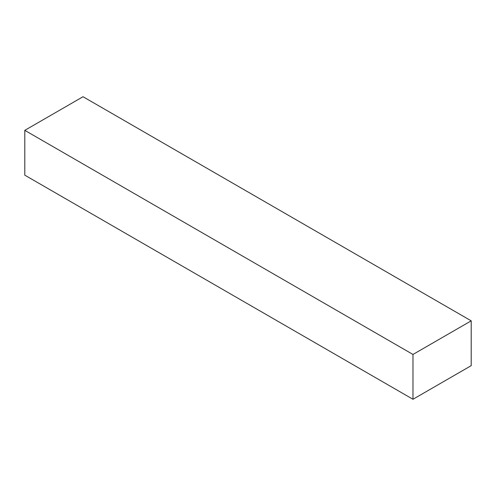 <?xml version="1.0" encoding="UTF-8"?>
<svg xmlns="http://www.w3.org/2000/svg" width="496" height="496" viewBox="0 0 496 496"><rect width="100%" height="100%" fill="white"/><g stroke="black" fill="none" stroke-linecap="round" stroke-linejoin="round"><path stroke-width="0.74" d="M83.024 96.726L471.2 320.838L471.2 365.657L471.2 320.838L412.976 354.454L412.976 399.274L471.2 365.657L412.976 399.274L412.976 354.454L24.8 130.343L24.8 175.162L412.976 399.274L24.8 175.162L24.8 130.343L83.024 96.726L24.8 130.343L412.976 354.454L471.2 320.838L83.024 96.726"/></g></svg>
